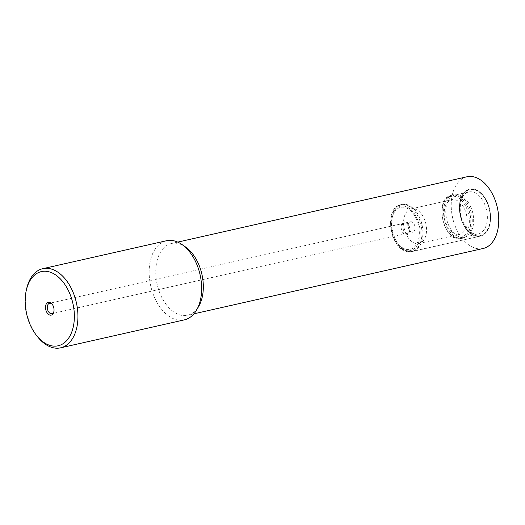 <?xml version="1.0" encoding="UTF-8"?>
<svg xmlns="http://www.w3.org/2000/svg" width="525" height="525" viewBox="0 0 525 525"><rect width="100%" height="100%" fill="white"/><g stroke="black" fill="none" stroke-linecap="round" stroke-linejoin="round"><path stroke-width="0.39" stroke-dasharray="2.62 1.97" d="M406.179 233.612A5.322 3.321 -102.7 0 0 406.573 233.559A5.322 3.321 -102.7 0 0 408.64 227.633A5.322 3.321 -102.7 0 0 404.23 223.177A5.322 3.321 -102.7 0 0 402.098 228.788A5.322 3.321 -102.7 0 0 406.179 233.612M53.931 311.397A5.322 3.321 -102.7 0 0 54.029 311.017A5.322 3.321 -102.7 0 0 52.612 304.762A5.322 3.321 -102.7 0 0 52.362 304.461M26.617 288.868A40.563 25.305 -102.7 0 0 37.38 336.538M166.464 240.745A40.563 25.305 -102.7 0 0 150.222 283.493A40.563 25.305 -102.7 0 0 181.302 320.27A40.563 25.305 -102.7 0 0 184.334 319.882M185.325 246.822A36.763 22.936 -102.7 0 0 171.439 243.521A36.763 22.936 -102.7 0 0 156.726 282.26A36.763 22.936 -102.7 0 0 184.885 315.584A36.763 22.936 -102.7 0 0 187.642 315.236A36.763 22.936 -102.7 0 0 198.758 306.292M466.883 176.794A36.763 22.936 -102.7 0 0 452.169 215.532A36.763 22.936 -102.7 0 0 480.329 248.857A36.763 22.936 -102.7 0 0 483.085 248.509M478.485 236.375A24.084 15.028 -102.7 0 0 480.29 236.145A24.084 15.028 -102.7 0 0 489.641 209.344A24.084 15.028 -102.7 0 0 469.678 189.157A24.084 15.028 -102.7 0 0 460.038 214.541A24.084 15.028 -102.7 0 0 478.485 236.375M416.082 218.348A21.551 13.447 77.3 0 1 415.846 245.405A21.551 13.447 77.3 0 1 397.799 243.397A21.551 13.447 77.3 0 1 392.077 218.072A21.551 13.447 77.3 0 1 402.636 207.139A21.551 13.447 77.3 0 1 416.082 218.348M419.265 216.733A24.084 15.028 77.3 0 1 412.643 251.423A24.084 15.028 77.3 0 1 398.836 244.729A24.084 15.028 77.3 0 1 392.444 216.418A24.084 15.028 77.3 0 1 402.032 204.442A24.084 15.028 77.3 0 1 419.265 216.733M486.918 201.456A24.084 15.028 77.3 0 1 480.29 236.145A24.084 15.028 77.3 0 1 460.327 215.965A24.084 15.028 77.3 0 1 469.678 189.157A24.084 15.028 77.3 0 1 486.918 201.456M470.393 206.082A21.551 13.447 77.3 0 1 467.158 236.001A21.551 13.447 77.3 0 1 464.461 237.123A21.551 13.447 77.3 0 1 446.604 219.063A21.551 13.447 77.3 0 1 454.965 195.083A21.551 13.447 77.3 0 1 457.879 194.933A21.551 13.447 77.3 0 1 470.393 206.082M468.904 206.194A22.181 13.84 77.3 0 1 465.57 236.998A22.181 13.84 77.3 0 1 462.801 238.147A22.181 13.84 77.3 0 1 444.413 219.555A22.181 13.84 77.3 0 1 453.023 194.873A22.181 13.84 77.3 0 1 456.022 194.716A22.181 13.84 77.3 0 1 468.904 206.194M464.448 208.766A17.745 11.071 77.3 0 1 459.565 234.327A17.745 11.071 77.3 0 1 444.859 219.457A17.745 11.071 77.3 0 1 451.749 199.71A17.745 11.071 77.3 0 1 464.448 208.766M423.859 217.934A17.745 11.071 77.3 0 1 418.976 243.495A17.745 11.071 77.3 0 1 404.27 228.624A17.745 11.071 77.3 0 1 411.16 208.878A17.745 11.071 77.3 0 1 423.859 217.934M414.258 224.49A5.322 3.321 77.3 0 1 412.794 232.155A5.322 3.321 77.3 0 1 408.378 227.699A5.322 3.321 77.3 0 1 410.445 221.773A5.322 3.321 77.3 0 1 414.258 224.49M409.008 225.671A5.322 3.321 77.3 0 1 409.664 230.692A5.322 3.321 77.3 0 1 407.544 233.343A5.322 3.321 77.3 0 1 403.128 228.88A5.322 3.321 77.3 0 1 405.195 222.954A5.322 3.321 77.3 0 1 408.247 224.438A5.322 3.321 77.3 0 1 409.008 225.671M408.667 225.304A6.589 4.115 77.3 0 1 409.48 231.518A6.589 4.115 77.3 0 1 403.777 233.73A6.589 4.115 77.3 0 1 401.625 224.227A6.589 4.115 77.3 0 1 407.728 223.775A6.589 4.115 77.3 0 1 408.667 225.304M409.874 251.869A24.084 15.028 -102.7 0 0 411.679 251.646A24.084 15.028 -102.7 0 0 421.024 224.838A24.084 15.028 -102.7 0 0 401.061 204.658A24.084 15.028 -102.7 0 0 391.42 230.035A24.084 15.028 -102.7 0 0 409.874 251.869M408.719 250.838A22.818 14.234 -102.7 0 0 416.207 216.759A22.818 14.234 -102.7 0 0 391.283 217.507A22.818 14.234 -102.7 0 0 408.719 250.838M486.662 201.692A23.579 14.707 77.3 0 1 477.645 235.869A23.579 14.707 77.3 0 1 460.642 200.399A23.579 14.707 77.3 0 1 486.662 201.692M484.116 202.985A21.551 13.447 77.3 0 1 478.183 234.025A21.551 13.447 77.3 0 1 460.327 215.965A21.551 13.447 77.3 0 1 468.687 191.979A21.551 13.447 77.3 0 1 484.116 202.985M467.421 206.528A22.181 13.84 77.3 0 1 461.317 238.481A22.181 13.84 77.3 0 1 442.929 219.89A22.181 13.84 77.3 0 1 451.539 195.208A22.181 13.84 77.3 0 1 467.421 206.528M466.141 207.178A21.171 13.204 77.3 0 1 458.049 237.858A21.171 13.204 77.3 0 1 442.778 206.017A21.171 13.204 77.3 0 1 466.141 207.178M412.643 251.423L480.29 236.145L409.723 251.888C390.935 253.713 382.312 207.657 401.061 204.658L402.032 204.442M404.23 223.177L49.56 303.279M406.573 233.559L51.909 313.668M52.612 304.762L52.093 304.093M54.029 311.017L53.845 311.843M177.739 242.104L171.439 243.521M193.935 313.819L187.642 315.236M397.799 243.397L398.836 244.729M392.077 218.072L392.444 216.418M464.461 237.123L478.183 234.025C472.671 234.977 467.65 231 463.129 222.095C457.085 209.449 461.245 192.695 468.687 191.979L454.965 195.083M457.879 194.933L456.022 194.716M467.158 236.001L465.57 236.998M453.023 194.873L451.539 195.208C433.322 198.155 443.599 243.646 461.317 238.481L462.801 238.147M418.976 243.495L459.565 234.327M411.16 208.878L451.749 199.71M407.544 233.343L412.794 232.155M405.195 222.954L410.445 221.773M408.247 224.438L407.728 223.775M409.664 230.692L409.48 231.518"/><path stroke-width="0.79" d="M52.362 304.461A5.322 3.321 -102.7 0 0 49.56 303.279A5.322 3.321 -102.7 0 0 47.427 308.89A5.322 3.321 -102.7 0 0 51.509 313.714A5.322 3.321 -102.7 0 0 51.909 313.668A5.322 3.321 -102.7 0 0 53.931 311.397M50.728 315.184A6.589 4.115 -102.7 0 0 53.845 311.843A6.589 4.115 -102.7 0 0 52.093 304.093A6.589 4.115 -102.7 0 0 45.57 306.265A6.589 4.115 -102.7 0 0 50.728 315.184M55.296 346.146A38.03 23.723 -102.7 0 0 67.791 289.373A38.03 23.723 -102.7 0 0 26.25 290.515A38.03 23.723 -102.7 0 0 36.343 335.213A38.03 23.723 -102.7 0 0 55.296 346.146M36.343 335.213L37.38 336.538A40.563 25.305 -102.7 0 0 57.599 348.206A40.563 25.305 -102.7 0 0 60.638 347.819A40.563 25.305 -102.7 0 0 76.381 302.682A40.563 25.305 -102.7 0 0 42.761 268.688A40.563 25.305 -102.7 0 0 26.617 288.868L26.25 290.515M60.638 347.819L184.334 319.882A40.563 25.305 -102.7 0 0 196.606 310.012A40.563 25.305 -102.7 0 0 181.781 244.387A40.563 25.305 -102.7 0 0 166.464 240.745L42.761 268.688M196.606 310.012L198.758 306.292A36.763 22.936 -102.7 0 0 185.325 246.822L181.781 244.387M193.935 313.819L483.085 248.509A36.763 22.936 -102.7 0 0 497.352 207.598A36.763 22.936 -102.7 0 0 466.883 176.794L177.739 242.104"/></g></svg>
